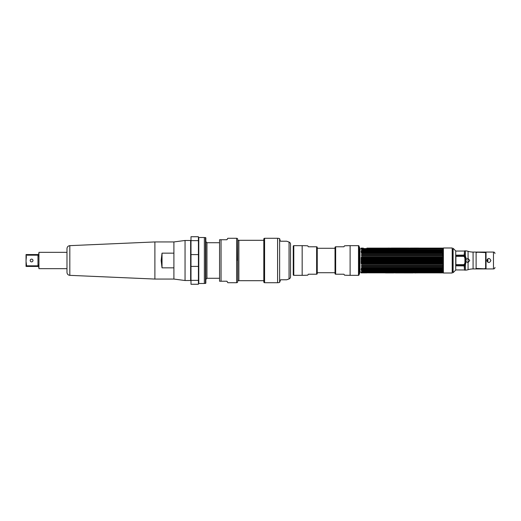 <?xml version="1.0" encoding="UTF-8"?>
<svg xmlns="http://www.w3.org/2000/svg" width="521" height="521" viewBox="0 0 521 521"><rect width="100%" height="100%" fill="white"/><g stroke="black" fill="none" stroke-linecap="round" stroke-linejoin="round"><path stroke-width="0.78" d="M443.391 273.011L443.391 247.989L452.202 247.989L452.202 273.011L443.391 273.011M455.719 260.5L455.719 270.08L453.114 272.685L453.114 248.315L455.719 250.92L455.719 260.5M453.114 249.872L452.645 249.403L452.645 271.597L453.114 271.128M464.322 263.945L465.038 265.339M455.719 251.063L464.478 251.024L464.478 254.749M464.478 266.251L464.478 269.976L455.719 269.937M485.624 253.16L486.041 253.186M486.041 252.073L476.116 252.073L476.116 268.934L486.041 268.927L486.041 252.066L493.465 252.066A1.485 1.485 0 0 1 494.95 253.551L494.95 253.551M486.041 267.814L485.624 267.84M466.054 257.96L465.39 256.058L464.204 255.095L464.204 256.085L455.888 256.085L456.122 255.179L464.159 255.095L464.537 250.875L465.39 250.875A8.909 8.909 0 0 1 468.073 251.291A16.633 16.633 0 0 0 473.088 252.066L476.116 252.066M466.054 259.289L466.054 261.711L468.073 262.564L469.753 260.5L468.073 258.436L466.048 259.289L466.054 258.533M464.537 253.988L464.152 254.619M487.155 259.438L487.155 261.562M485.624 253.252L485.67 253.252A1.485 1.485 0 0 1 486.041 253.297L485.67 253.252A1.485 1.485 0 0 1 486.041 253.297A1.485 1.485 0 0 0 485.67 253.252L485.624 253.252M485.67 267.748L486.041 267.703A1.485 1.485 0 0 1 485.67 267.748L485.67 267.748A1.485 1.485 0 0 0 486.041 267.703A1.485 1.485 0 0 1 485.67 267.748M464.927 257.797L464.204 255.785M464.81 264.14L464.927 263.203M476.116 268.934L473.088 268.934A16.633 16.633 0 0 0 468.073 269.709A8.909 8.909 0 0 1 465.39 270.125L464.537 270.125L464.159 265.905L456.122 265.821L455.888 264.915L464.204 264.915L464.204 265.905L465.39 264.942L466.054 261.711M494.95 267.449A1.485 1.485 0 0 1 493.465 268.934L486.041 268.934M486.881 260.5C488.216 263.203 489.551 263.203 490.88 260.5C489.545 257.797 488.21 257.797 486.881 260.5M464.563 264.31L464.204 264.655L455.888 264.655L455.888 256.345L464.204 256.345L464.927 258.403L465.513 258.468L465.513 262.532L464.927 262.597L464.563 264.31M463.82 256.521L464.537 255.173M464.537 254.469L463.82 255.179L456.122 255.179M464.204 255.095L463.82 255.179M455.888 264.655L456.122 265.821M463.82 265.821L464.537 266.531M464.537 265.827L463.82 264.479M465.26 262.577L465.26 265.143M465.26 255.857L465.26 258.423M485.624 258.878A5.939 5.939 0 0 1 485.624 262.122A5.939 5.939 0 0 0 485.624 258.878M359.177 246.791L359.177 274.209L359.549 273.838L359.549 247.162L359.021 246.941M442.479 248.426L361.789 248.569L443.13 248.602L443.13 248.113L366.875 248.113M442.987 248.804L442.479 248.569M442.479 248.979L361.789 248.979L443.13 248.849M442.479 250.627L361.789 250.927L443.13 250.705L443.13 250.262L361.281 250.223L361.789 249.722L443.13 249.833L442.479 249.181M442.479 249.722L442.987 250.223M442.987 252.861L442.479 253.271L361.789 253.271L361.789 252.893L443.13 252.9L443.13 252.32L361.281 252.288L361.789 251.689L443.13 251.734L442.479 250.927M442.479 251.689L442.987 252.288M442.987 254.157L442.479 254.626L361.789 254.626L361.789 254.215L442.479 254.215L443.13 254.183L443.13 253.551L442.479 253.271M442.987 255.544L442.479 256.072L361.789 256.072L361.789 255.635L442.479 255.635L443.13 255.57L443.13 254.893L442.479 254.626M442.987 257.016L442.479 257.589L361.789 257.589L361.789 257.133L442.479 257.133L443.13 257.029L443.13 256.319L442.479 256.072M442.479 258.69L442.479 259.152L361.789 259.152L361.789 258.69L442.479 258.69L443.13 258.546L443.13 257.81L442.479 257.589M443.13 272.151L442.479 272.021L443.13 271.532L443.13 271.167L442.479 271.278L443.13 270.738L443.13 270.295L442.479 270.373L443.13 269.78L443.13 269.266L442.479 269.311L443.13 268.68L443.13 268.1L442.479 268.107L443.13 267.449L443.13 266.817L442.479 266.785L443.13 266.107L443.13 265.43L442.479 265.365L443.13 264.681L443.13 263.971L442.479 263.867L443.13 263.19L443.13 262.454L442.479 262.31L443.13 260.904L442.479 260.734L361.789 260.734L361.789 260.266L442.479 260.266L443.13 260.096L443.13 259.347L442.479 259.152M442.479 260.266L442.479 260.734M442.987 272.196L442.479 272.574L361.789 272.431L442.479 272.431M442.987 263.984L361.789 263.867L361.789 263.411L442.479 263.411M442.987 265.456L361.789 265.365L361.789 264.928L442.479 264.928M442.987 266.843L361.789 266.785L361.789 266.374L442.479 266.374M442.987 268.139L361.789 268.107L361.789 267.729L442.479 267.729M443.391 272.789L442.479 272.574M442.479 262.31L361.789 262.31L361.789 261.848L442.479 261.848M442.479 269.311L361.789 269.311L361.281 268.712L442.987 268.712M442.479 270.373L361.789 270.373L442.479 270.073M442.479 271.278L361.789 271.278L361.281 270.777L442.987 270.777M442.479 272.021L361.789 272.021L442.479 271.819M361.131 248.602L442.511 248.602L361.131 248.602L361.131 248.113L363.313 248.113M361.789 251.734L361.131 251.734L361.131 251.22L443.13 251.22M361.281 252.861L442.492 252.861M361.281 254.157L442.531 254.157M361.281 255.544L442.603 255.544M361.281 257.016L442.694 257.016M442.72 258.546L361.131 258.546L361.131 257.81L443.13 257.81M442.857 260.096L361.131 260.096L361.131 259.347L443.13 259.347M443.13 261.653L361.131 261.653L361.131 260.904L442.857 260.904M443.13 263.19L361.131 263.19L361.131 262.454L442.72 262.454M442.694 263.984L361.281 263.984M442.603 265.456L361.281 265.456M442.531 266.843L361.281 266.843M442.492 268.139L361.281 268.139M443.13 269.78L361.131 269.78L361.131 269.266L361.789 269.266M363.313 272.887L366.875 272.887L361.131 272.887L361.131 272.398L442.511 272.398M366.537 272.841L443.13 272.887M364.166 248.908L359.926 248.908L359.926 272.092L365.814 272.073M365.664 248.934L443.13 248.908M418.884 248.081L415.413 248.068M416.474 248.068L418.786 248.081M387.155 248.068C385.579 248.068 385.579 248.068 387.155 248.068C385.898 248.068 385.898 248.068 387.155 248.068M388.308 248.068L389.278 248.068C387.702 248.068 387.702 248.068 389.278 248.068L388.308 248.068M414.071 248.081L410.463 248.081M413.895 248.068L414.234 248.068L413.895 248.068M417.021 248.068L417.764 248.068M418.786 248.068L418.441 248.081M391.264 248.068L408.764 248.081M411.707 248.068L412.039 248.068M414.508 248.068L415.387 248.081M416.67 248.068L417.021 248.081M417.868 248.068L418.33 248.068M414.944 248.068L417.679 248.068M408.34 248.094L408.738 248.081L408.34 248.094M396.058 248.107L394.684 248.107L396.058 248.107M396.39 248.107L398.708 248.107L396.39 248.107M397.321 248.107L397.777 248.107L397.321 248.107M399.6 248.107L401.04 248.107L399.6 248.107M401.32 248.107L403.039 248.107L401.32 248.107M405.104 248.107L403.261 248.107L405.104 248.107M406.028 248.107L407.578 248.107L406.028 248.107M385.377 272.919L388.881 272.932M387.793 272.932L385.475 272.919M417.113 272.932C418.689 272.932 418.689 272.932 417.113 272.932C418.37 272.932 418.37 272.932 417.113 272.932M415.953 272.932L414.983 272.932C416.559 272.932 416.559 272.932 414.983 272.932L415.953 272.932M390.196 272.919L393.804 272.919M390.366 272.932L390.027 272.932L390.366 272.932M387.246 272.932L386.497 272.932M385.475 272.932L385.82 272.919M412.997 272.932L395.498 272.919M392 272.906L391.655 272.932M392.554 272.932L392.222 272.932M389.754 272.932L388.881 272.919M387.598 272.932L387.246 272.919M386.4 272.932L385.937 272.932M389.324 272.932L386.582 272.932M396.175 272.913L395.524 272.919L396.201 272.932M408.203 272.893L409.578 272.893L408.203 272.893M407.878 272.893L405.553 272.893L407.878 272.893M406.947 272.893L406.484 272.893L406.947 272.893M404.661 272.893L403.221 272.893L404.661 272.893M402.948 272.893L401.229 272.893L402.948 272.893M399.158 272.893L401.007 272.893L399.158 272.893M398.233 272.893L396.689 272.893L398.233 272.893M476.116 252.574L477.542 252.229L485.624 252.574L485.624 268.426L484.198 268.771L476.116 268.426M335.023 248.289L317.25 248.289L317.25 247.468A0.736 0.736 0 0 0 316.794 246.791L308.341 246.791L307.781 245.827L308.341 246.791M335.023 272.711L317.25 272.711L317.25 273.532A0.736 0.736 0 0 1 316.794 274.209L308.341 274.209L307.781 275.173A97.609 97.609 0 0 1 302.16 275.335L293.785 275.335A0.534 0.534 0 0 1 293.251 274.801L293.251 246.199A0.534 0.534 0 0 1 293.785 245.665L302.16 245.665A97.609 97.609 0 0 1 307.781 245.827L307.924 246.075M359.021 246.199L359.021 274.801L359.021 246.199A0.534 0.534 0 0 0 358.487 245.665L350.112 245.665A97.609 97.609 0 0 0 344.492 245.827L343.932 246.791L335.478 246.791A0.736 0.736 0 0 0 335.023 247.468L335.023 273.532A0.736 0.736 0 0 0 335.478 274.209L343.932 274.209L344.492 275.173L343.932 274.209M344.492 275.173A97.609 97.609 0 0 0 350.112 275.335L358.487 275.335A0.534 0.534 0 0 0 359.021 274.801M317.25 247.468L317.25 273.532M263.815 280.695L238.872 280.695L238.872 240.305L263.815 240.305M237.739 279.536L237.719 240.487L237.53 260.5M290.542 276.807L290.542 244.193L290.542 276.807A2.26 2.26 0 0 1 289.057 278.924L286.719 279.777L280.598 279.777L279.627 282.356A5.939 5.939 0 0 1 277.595 282.714L264.583 282.714L264.583 238.286L277.595 238.286L277.595 282.714M290.542 244.193A2.26 2.26 0 0 0 289.057 242.076L286.719 241.223L280.598 241.223M279.634 238.644L280.259 240.963L279.627 238.644A5.939 5.939 0 0 0 277.595 238.286M279.634 282.356L280.598 279.777M264.583 238.286A0.775 0.775 0 0 0 263.815 239.054L263.815 281.946A0.775 0.775 0 0 0 264.583 282.714M162.024 253.154L162.024 267.846L161.152 260.5L162.024 253.154L173.903 253.154L173.903 241.939L185.046 240.481L185.046 280.519L190.634 280.519L190.634 240.481L185.046 240.481M154.893 241.939L154.893 279.061L173.903 279.061L173.903 241.939L154.893 241.939L69.821 245.651L69.821 275.349L154.893 279.061M161.152 260.5L162.024 267.846L173.903 267.846L173.903 279.061L185.046 280.519M69.821 245.651C68.082 245.886 67.137 246.869 66.981 248.615L66.981 272.385C67.137 274.131 68.082 275.114 69.821 275.349M38.938 268.667L38.938 252.333L38.938 268.667L66.981 268.667M38.665 264.942L37.981 265.821L26.597 265.821L26.597 266.439L37.981 266.439L38.665 267.123M38.665 253.877L37.981 254.561L38.665 253.877M37.981 254.561L26.597 254.561L26.597 255.179L37.981 255.179L38.665 256.058M26.597 265.821L26.089 261.77M26.597 266.439L26.05 266.439L26.05 254.561L26.597 254.561M26.05 260.5L26.395 256.378M26.226 257.628L26.089 259.23M32.979 260.5A1.387 1.387 0 0 0 31.586 259.113A1.387 1.387 0 0 0 30.198 260.5A1.387 1.387 0 0 0 31.586 261.887A1.387 1.387 0 0 0 32.979 260.5M190.992 240.637L198.416 240.637L198.416 254.6L198.416 236.736L190.992 236.736L190.992 280.656L190.992 240.344L190.992 254.6L198.416 254.6L198.416 284.264L190.992 284.264L190.992 266.4L198.416 266.4L198.416 280.363L190.992 280.363M205.482 283.431L205.841 283.222L205.841 237.778L205.482 237.569L205.482 283.431L204.356 283.431M204.356 283.489L204.356 237.511L198.775 237.511L198.775 283.489L204.356 283.489M236.625 282.714L236.625 238.286A1.114 1.114 0 0 1 237.739 239.4L237.739 281.601A1.114 1.114 180 0 1 236.625 282.714L227.846 282.714L226.85 281.229L221.047 281.229L221.047 239.738L226.85 239.738L227.827 238.286L227.058 239.621M236.625 238.286L227.827 238.286M227.058 281.353L227.846 282.714M219.621 281.229L221.047 281.229M219.562 281.229L219.562 239.771A1.485 1.485 0 0 1 219.562 239.738L221.047 239.738L219.562 239.738M487.871 258.703L487.871 262.297M468.073 251.721L468.073 254.268M468.073 251.291L468.073 269.709M468.073 266.752L468.073 268.843M473.088 252.066L473.088 268.934M465.39 264.942L465.39 270.125M465.39 250.875L465.39 256.058M464.204 255.251L455.96 255.251M455.96 265.749L464.204 265.749M493.465 268.934L493.465 252.066M464.927 258.403L464.927 262.597M361.789 249.969L442.479 249.969M361.789 252.027L442.479 252.027M361.789 268.973L442.479 268.973M361.789 271.031L442.479 271.031M350.112 275.335L350.112 245.665M358.487 275.335L358.487 245.665M335.654 274.209L335.654 246.791M302.16 245.665L302.16 275.335M293.785 245.665L293.785 275.335M316.625 246.791L316.625 274.209M289.057 242.076L289.057 278.924M279.627 238.644L279.627 282.356M37.981 265.821L37.981 255.179M219.562 242.714L206.954 242.714L206.954 278.286L219.562 278.286M442.668 252.822L361.594 252.822M442.72 254.124L361.541 254.124M442.778 255.531L361.489 255.531M442.83 257.003L361.431 257.003M442.83 263.997L361.431 263.997M442.778 265.469L361.489 265.469M442.72 266.876L361.541 266.876M442.668 268.178L361.594 268.178M366.022 272.092L443.13 272.092M238.872 280.513L237.739 280.513M238.872 240.487L237.739 240.487M38.938 252.333L66.981 252.333M206.954 278.286L205.841 279.399M206.954 242.714L205.841 241.601M204.356 237.569L205.482 237.569"/></g></svg>
